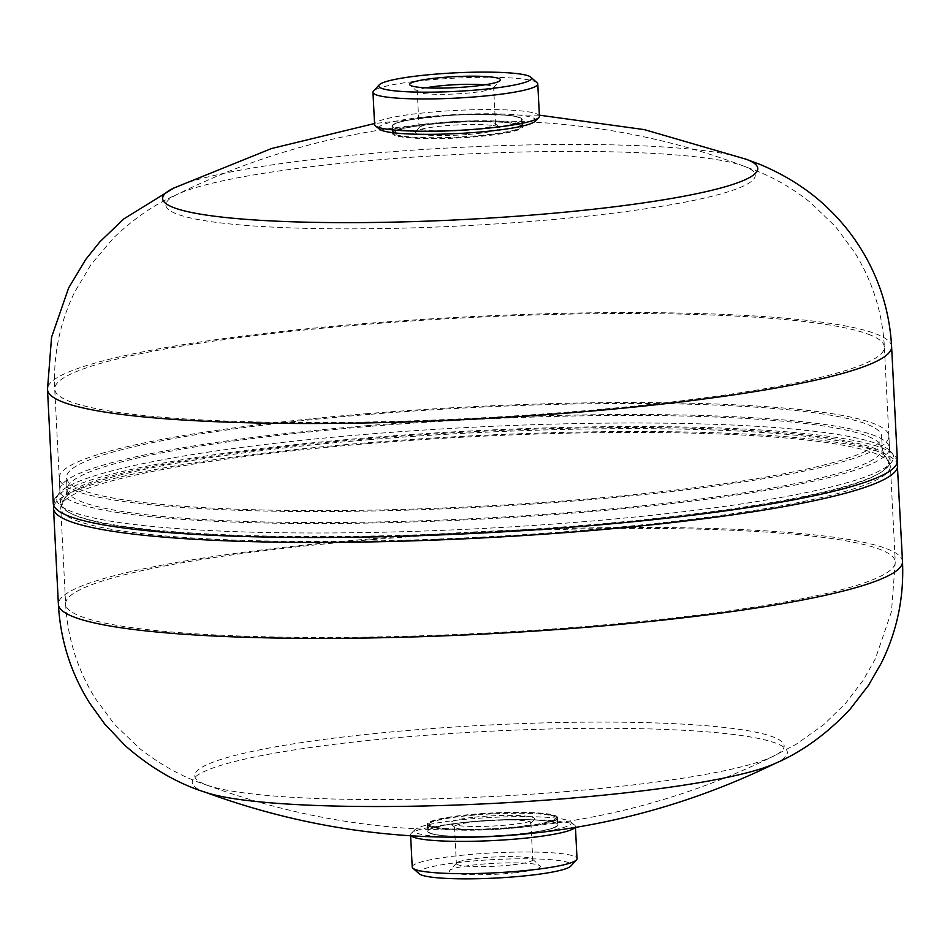 <?xml version="1.0" encoding="UTF-8"?>
<svg xmlns="http://www.w3.org/2000/svg" width="950" height="950" viewBox="0 0 950 950"><rect width="100%" height="100%" fill="white"/><g stroke="black" fill="none" stroke-linecap="round" stroke-linejoin="round"><path stroke-width="0.71" stroke-dasharray="4.75 3.56" d="M394.535 135.268A65.206 7.909 177.1 0 1 392.374 133.404A65.206 7.909 177.1 0 1 448.923 122.681A65.206 7.909 177.1 0 1 520.469 124.937A65.206 7.909 177.1 0 1 522.631 126.801A65.206 7.909 177.1 0 1 466.082 137.524A65.206 7.909 177.1 0 1 394.535 135.268M520.101 117.729A65.206 7.909 177.1 0 1 522.263 119.593A65.206 7.909 177.1 0 1 465.726 130.304A65.206 7.909 177.1 0 1 394.167 128.06A65.206 7.909 177.1 0 1 392.017 126.184A65.206 7.909 177.1 0 1 448.554 115.472A65.206 7.909 177.1 0 1 520.101 117.729M876.411 449.136A415.352 50.362 -2.9 0 0 420.672 434.767A415.352 50.362 -2.9 0 0 60.515 503.037A415.352 50.362 -2.9 0 0 477.886 532.332A415.352 50.362 -2.9 0 0 890.15 461.011A415.352 50.362 -2.9 0 0 876.411 449.136M745.489 166.773A295.094 35.779 -2.9 0 0 743.767 166.096A295.094 35.779 -2.9 0 0 741.392 165.264A295.094 35.779 -2.9 0 0 458.731 154.399A295.094 35.779 -2.9 0 0 178.612 193.764A295.094 35.779 -2.9 0 0 176.344 194.833A295.094 35.779 -2.9 0 0 175.596 213.501A295.094 35.779 -2.9 0 0 535.788 221.018A295.094 35.779 -2.9 0 0 745.489 166.773M897.394 460.643A422.596 51.241 -2.9 0 0 883.405 448.566A422.596 51.241 -2.9 0 0 419.71 433.936A422.596 51.241 -2.9 0 0 53.271 503.405M746.178 159.256A297.956 36.136 -2.9 0 0 743.838 158.436A297.956 36.136 -2.9 0 0 458.387 147.452A297.956 36.136 -2.9 0 0 175.489 187.233A297.956 36.136 -2.9 0 0 173.256 188.278M509.129 827.676A65.206 7.909 -2.9 0 0 557.626 817.558A65.206 7.909 -2.9 0 0 492.1 812.962A65.206 7.909 -2.9 0 0 427.369 824.161A65.206 7.909 -2.9 0 0 509.129 827.676M509.485 834.896A65.206 7.909 -2.9 0 0 557.982 824.766A65.206 7.909 -2.9 0 0 492.456 820.171A65.206 7.909 -2.9 0 0 427.738 831.369A65.206 7.909 -2.9 0 0 509.485 834.896M564.704 791.706A295.094 35.779 -2.9 0 0 771.388 757.186A295.094 35.779 -2.9 0 0 773.656 756.117A295.094 35.779 -2.9 0 0 698.856 725.159A295.094 35.779 -2.9 0 0 414.212 729.932A295.094 35.779 -2.9 0 0 206.257 784.878A295.094 35.779 -2.9 0 0 208.608 785.697A295.094 35.779 -2.9 0 0 564.704 791.706M370.001 414.319A408.108 49.483 -2.9 0 0 66.476 477.684A408.108 49.483 -2.9 0 0 476.567 506.469A408.108 49.483 -2.9 0 0 881.648 436.394A408.108 49.483 -2.9 0 0 370.001 414.319M774.511 763.729A297.956 36.136 -2.9 0 0 776.744 762.672A297.956 36.136 -2.9 0 0 701.242 731.405A297.956 36.136 -2.9 0 0 413.808 736.238A297.956 36.136 -2.9 0 0 203.846 791.706A297.956 36.136 -2.9 0 0 206.162 792.526M368.149 413.571A415.352 50.362 -2.9 0 0 59.244 478.052A415.352 50.362 -2.9 0 0 476.615 507.336A415.352 50.362 -2.9 0 0 888.891 436.026A415.352 50.362 -2.9 0 0 368.149 413.571M467.044 130.043A38.238 4.631 177.1 0 1 419.104 127.977A38.238 4.631 177.1 0 1 419.366 127.395A38.238 4.631 177.1 0 1 447.545 122.039A38.238 4.631 177.1 0 1 495.176 123.548A38.238 4.631 177.1 0 1 495.484 124.106A38.238 4.631 177.1 0 1 467.044 130.043M468.279 134.449A42.263 5.13 -2.9 0 0 499.367 127.276A42.263 5.13 -2.9 0 0 457.247 124.913A42.263 5.13 -2.9 0 0 415.577 131.528A42.263 5.13 -2.9 0 0 468.279 134.449M426.004 87.839A38.238 4.631 -2.9 0 0 417.252 91.259A38.238 4.631 -2.9 0 0 417.561 91.817A38.238 4.631 -2.9 0 0 455.668 93.955A38.238 4.631 -2.9 0 0 493.371 87.97A38.238 4.631 -2.9 0 0 493.632 87.388A38.238 4.631 -2.9 0 0 484.571 84.871M519.84 124.117A64.6 7.837 -2.9 0 0 448.958 121.885A64.6 7.837 -2.9 0 0 392.944 132.501A64.6 7.837 -2.9 0 0 393.466 133.428A64.6 7.837 -2.9 0 0 457.853 137.049A64.6 7.837 -2.9 0 0 521.55 126.944A64.6 7.837 -2.9 0 0 521.977 125.958A64.6 7.837 -2.9 0 0 519.84 124.117M519.519 117.776A64.6 7.837 -2.9 0 0 448.637 115.544A64.6 7.837 -2.9 0 0 392.611 126.16A64.6 7.837 -2.9 0 0 457.532 130.72A64.6 7.837 -2.9 0 0 521.657 119.617A64.6 7.837 -2.9 0 0 519.519 117.776M394.167 128.06A65.206 7.909 -2.9 0 0 503.025 126.219A65.206 7.909 -2.9 0 0 474.228 114.392A65.206 7.909 -2.9 0 0 394.167 128.06M534.969 121.374A78.506 9.524 -2.9 0 0 533.009 117.824A78.506 9.524 -2.9 0 0 441.691 115.472A78.506 9.524 -2.9 0 0 379.561 129.248M539.422 116.221A82.519 10.011 -2.9 0 0 536.691 113.869A82.519 10.011 -2.9 0 0 446.156 111.008A82.519 10.011 -2.9 0 0 374.597 124.581M537.106 82.769A82.519 10.011 -2.9 0 0 535.064 81.593A82.519 10.011 -2.9 0 0 449.54 78.423A82.519 10.011 -2.9 0 0 373.516 91.058M519.104 124.972A63.804 7.731 -2.9 0 0 445.253 123.037A63.804 7.731 -2.9 0 0 394.309 134.176A63.804 7.731 -2.9 0 0 457.888 137.75A63.804 7.731 -2.9 0 0 520.79 127.775A63.804 7.731 -2.9 0 0 519.104 124.972M476.342 821.536A38.238 4.631 -2.9 0 0 454.516 826.856A38.238 4.631 -2.9 0 0 454.824 827.403A38.238 4.631 -2.9 0 0 509.069 828.293A38.238 4.631 -2.9 0 0 530.634 823.567A38.238 4.631 -2.9 0 0 530.896 822.985A38.238 4.631 -2.9 0 0 476.342 821.536M474.418 817.19A42.263 5.13 177.1 0 1 517.097 815.528A42.263 5.13 177.1 0 1 534.423 819.434A42.263 5.13 177.1 0 1 492.753 826.049A42.263 5.13 177.1 0 1 450.633 823.674A42.263 5.13 177.1 0 1 474.418 817.19M510.922 865.011A38.238 4.631 177.1 0 1 456.368 863.562A38.238 4.631 177.1 0 1 456.629 862.98A38.238 4.631 177.1 0 1 494.332 856.995A38.238 4.631 177.1 0 1 532.439 859.144A38.238 4.631 177.1 0 1 532.748 859.691A38.238 4.631 177.1 0 1 510.922 865.011M514.389 872.836A45.481 5.51 -2.9 0 0 539.98 865.854A45.481 5.51 -2.9 0 0 494.641 863.301A45.481 5.51 -2.9 0 0 449.801 870.426A45.481 5.51 -2.9 0 0 468.445 874.617A45.481 5.51 -2.9 0 0 514.389 872.836M550.846 815.456A64.6 7.837 177.1 0 1 556.534 817.523A64.6 7.837 177.1 0 1 557.056 818.461A64.6 7.837 177.1 0 1 492.931 829.552A64.6 7.837 177.1 0 1 428.022 824.992A64.6 7.837 177.1 0 1 428.45 824.018A64.6 7.837 177.1 0 1 482.054 814.506A64.6 7.837 177.1 0 1 550.846 815.456M551.166 821.797A64.6 7.837 177.1 0 1 557.389 824.802A64.6 7.837 177.1 0 1 493.252 835.893A64.6 7.837 177.1 0 1 428.343 831.333A64.6 7.837 177.1 0 1 478.503 821.133A64.6 7.837 177.1 0 1 551.166 821.797M434.019 834.397A65.206 7.909 177.1 0 1 498.121 819.909A65.206 7.909 177.1 0 1 546.452 829.896A65.206 7.909 177.1 0 1 434.019 834.397M463.244 837.223A78.506 9.524 177.1 0 1 421.954 834.539A78.506 9.524 177.1 0 1 415.031 829.587A78.506 9.524 177.1 0 1 480.498 818.116A78.506 9.524 177.1 0 1 563.647 819.292A78.506 9.524 177.1 0 1 570.439 821.714A78.506 9.524 177.1 0 1 523.248 834.183M411.148 835.822A82.519 10.011 177.1 0 1 410.578 834.729A82.519 10.011 177.1 0 1 411.243 833.364A82.519 10.011 177.1 0 1 480.047 821.311A82.519 10.011 177.1 0 1 567.447 822.546A82.519 10.011 177.1 0 1 574.596 825.087A82.519 10.011 177.1 0 1 575.403 826.381A82.519 10.011 177.1 0 1 574.94 827.521M412.217 867.006A82.519 10.011 177.1 0 1 476.282 853.979A82.519 10.011 177.1 0 1 569.086 854.822A82.519 10.011 177.1 0 1 577.03 858.658M419.176 873.786A76.475 9.274 177.1 0 1 494.451 859.548A76.475 9.274 177.1 0 1 570.796 866.103M550.074 814.732A63.804 7.731 177.1 0 1 555.691 816.786A63.804 7.731 177.1 0 1 492.896 828.661A63.804 7.731 177.1 0 1 429.21 823.187A63.804 7.731 177.1 0 1 482.149 813.806A63.804 7.731 177.1 0 1 550.074 814.732M870.639 335.136A415.352 50.362 -2.9 0 0 414.889 320.767A415.352 50.362 -2.9 0 0 54.732 389.049A415.352 50.362 -2.9 0 0 472.103 418.332A415.352 50.362 -2.9 0 0 884.379 347.023A415.352 50.362 -2.9 0 0 870.639 335.136M891.611 346.655A422.596 51.241 -2.9 0 0 877.634 334.566A422.596 51.241 -2.9 0 0 413.939 319.948A422.596 51.241 -2.9 0 0 47.5 389.417M370.607 426.301A408.108 49.483 -2.9 0 0 67.082 489.654A408.108 49.483 -2.9 0 0 477.173 518.439A408.108 49.483 -2.9 0 0 882.253 448.364A408.108 49.483 -2.9 0 0 370.607 426.301M369.883 439.636A413.725 50.172 -2.9 0 0 64.695 497.907A413.725 50.172 -2.9 0 0 477.921 533.045A413.725 50.172 -2.9 0 0 885.471 456.321A413.725 50.172 -2.9 0 0 369.883 439.636M369.669 443.496A415.352 50.362 -2.9 0 0 60.764 507.977A415.352 50.362 -2.9 0 0 478.135 537.273A415.352 50.362 -2.9 0 0 890.399 465.951A415.352 50.362 -2.9 0 0 369.669 443.496M374.526 539.446A415.352 50.362 -2.9 0 0 65.621 603.939A415.352 50.362 -2.9 0 0 482.992 633.222A415.352 50.362 -2.9 0 0 895.268 561.913A415.352 50.362 -2.9 0 0 374.526 539.446M368.766 425.541A415.352 50.362 -2.9 0 0 59.85 490.022A415.352 50.362 -2.9 0 0 477.221 519.317A415.352 50.362 -2.9 0 0 889.497 447.996A415.352 50.362 -2.9 0 0 368.766 425.541M368.291 434.138A418.974 50.801 -2.9 0 0 59.233 493.133A418.974 50.801 -2.9 0 0 477.696 528.734A418.974 50.801 -2.9 0 0 890.423 451.036A418.974 50.801 -2.9 0 0 368.291 434.138M897.643 465.583A422.596 51.241 -2.9 0 0 367.828 442.736A422.596 51.241 -2.9 0 0 53.521 508.345M902.5 561.545A422.596 51.241 -2.9 0 0 372.685 538.697A422.596 51.241 -2.9 0 0 58.389 604.307M522.631 126.801L522.263 119.593M392.374 133.404L392.017 126.184M890.15 461.011L884.379 347.023C882.479 312.942 872.611 281.461 854.762 252.569L835.644 226.753L810.362 202.421C793.179 188.836 775.378 178.374 756.96 171.024L741.392 165.264M60.515 503.037L54.732 389.049C53.176 354.956 59.826 322.632 74.658 292.089L91.069 264.468L113.763 237.714C134.437 218.025 156.049 203.371 178.612 193.764M743.767 166.096C561.189 97.161 351.001 107.825 176.344 194.833M539.374 115.176L456.713 114.641L374.549 123.524M174.242 187.791L175.489 187.233M743.838 158.436L745.133 158.876M427.369 824.161L427.738 831.369M557.626 817.558L557.982 824.766M206.233 784.866C306.161 821.774 409.165 836.024 515.244 827.604C605.839 820.028 691.98 796.195 773.656 756.117M771.388 757.186L795.934 744.42L823.496 724.85L845.547 703.38L863.063 680.426L875.413 658.718L891.468 611.646L895.268 561.913L890.399 465.951L885.471 456.321C884.806 456.831 883.738 454.171 882.253 448.364L881.648 436.394M208.608 785.697C185.179 778.418 162.201 766.033 139.638 748.529L114.356 724.209L95.237 698.381C77.389 669.501 67.521 638.02 65.621 603.939L60.764 507.977L64.695 497.907C65.407 498.334 66.203 495.591 67.082 489.654L66.476 477.684M204.868 792.086L203.822 791.694M775.746 763.171L776.744 762.672M897.216 462.46L895.862 458.399L890.423 451.036L889.497 447.996L888.891 436.026M53.627 505.186L54.566 501.018L59.233 493.133L59.85 490.022L59.244 478.052M419.366 127.395L415.577 131.528M495.176 123.548L499.367 127.276M493.371 87.97L500.199 80.536M417.561 91.817L410.02 85.096M495.484 124.106L493.632 87.388M419.104 127.977L417.252 91.259M521.977 125.958L521.657 119.617M392.944 132.501L392.611 126.16M520.79 127.775L521.55 126.944M394.309 134.176L393.466 133.428M530.634 823.567L534.423 819.434M454.824 827.403L450.633 823.674M456.629 862.98L449.801 870.426M532.439 859.144L539.98 865.854M454.516 826.856L456.368 863.562M530.896 822.985L532.748 859.691M428.022 824.992L428.343 831.333M557.056 818.461L557.389 824.802M415.031 829.587L411.243 833.364M570.439 821.714L574.596 825.087M410.578 834.729L410.626 835.786M575.403 826.381L575.451 827.438M429.21 823.187L428.45 824.018M555.691 816.786L556.534 817.523"/><path stroke-width="1.43" d="M891.611 346.655A422.596 51.241 -2.9 0 1 472.15 419.211A422.596 51.241 -2.9 0 1 47.5 389.417L53.271 503.405A422.596 51.241 -2.9 0 0 477.921 533.211A422.596 51.241 -2.9 0 0 897.394 460.643L891.611 346.655C889.616 310.911 879.178 277.946 860.284 247.748C850.203 231.824 838.304 217.598 824.564 205.081C810.303 191.698 788.168 176.118 759.715 164.314L745.133 158.876M374.549 123.524L271.534 148.521L173.256 188.278A297.956 36.136 -2.9 0 0 172.496 207.136A297.956 36.136 -2.9 0 0 536.192 214.724A297.956 36.136 -2.9 0 0 747.935 159.944A297.956 36.136 -2.9 0 0 746.178 159.256L644.385 129.627L539.374 115.176M902.5 561.545A422.596 51.241 -2.9 0 1 483.039 634.101A422.596 51.241 -2.9 0 1 58.389 604.307C60.373 639.979 70.787 672.909 89.621 703.071L104.749 724.066L125.317 745.774C151.05 768.229 177.994 783.809 206.162 792.526A297.956 36.136 -2.9 0 0 565.761 798.606A297.956 36.136 -2.9 0 0 774.511 763.729C801.646 752.222 826.88 733.994 850.203 709.056L868.478 685.377L881.398 662.957C897.097 631.049 904.127 597.241 902.5 561.545L897.216 462.46M484.571 84.871A38.238 4.631 -2.9 0 0 445.692 85.322A38.238 4.631 -2.9 0 0 426.004 87.839M443.472 77.389A45.481 5.51 177.1 0 1 500.199 80.536A45.481 5.51 177.1 0 1 455.359 87.649A45.481 5.51 177.1 0 1 410.02 85.096A45.481 5.51 177.1 0 1 443.472 77.389M379.204 84.859L373.516 91.058A82.519 10.011 -2.9 0 0 372.97 92.304L374.597 124.581A82.519 10.011 -2.9 0 0 375.404 125.875L379.561 129.248A78.506 9.524 -2.9 0 0 381.389 130.257A78.506 9.524 -2.9 0 0 462.317 133.297A78.506 9.524 -2.9 0 0 534.969 121.374L538.757 117.598A82.519 10.011 -2.9 0 0 539.422 116.221L537.783 83.956A82.519 10.011 -2.9 0 0 537.106 82.769L530.824 77.176A76.475 9.274 -2.9 0 0 454.611 72.877A76.475 9.274 -2.9 0 0 379.204 84.859A76.475 9.274 -2.9 0 0 381.223 88.196A76.475 9.274 -2.9 0 0 469.751 90.523A76.475 9.274 -2.9 0 0 530.824 77.176M375.404 125.875A82.519 10.011 -2.9 0 0 457.52 130.399A82.519 10.011 -2.9 0 0 538.757 117.598M372.97 92.304A82.519 10.011 -2.9 0 0 375.701 94.668A82.519 10.011 -2.9 0 0 466.236 97.518A82.519 10.011 -2.9 0 0 537.783 83.956M523.248 834.183A78.506 9.524 177.1 0 1 463.244 837.223M574.94 827.521A82.519 10.011 177.1 0 1 493.489 840.548A82.519 10.011 177.1 0 1 411.148 835.822M575.451 827.438L577.03 858.658A82.519 10.011 177.1 0 1 576.484 859.904A82.519 10.011 177.1 0 1 508.012 872.041A82.519 10.011 177.1 0 1 420.161 870.841A82.519 10.011 177.1 0 1 412.894 868.193A82.519 10.011 177.1 0 1 412.217 867.006L410.626 835.786M576.484 859.904L570.796 866.103A76.475 9.274 177.1 0 1 507.336 877.361A76.475 9.274 177.1 0 1 425.909 876.232A76.475 9.274 177.1 0 1 419.176 873.786L412.894 868.193M58.389 604.307L53.521 508.345A422.596 51.241 -2.9 0 0 478.171 538.151A422.596 51.241 -2.9 0 0 897.643 465.583M47.5 389.417L51.561 337.202L68.673 287.85L85.832 259.326L99.893 241.799L123.868 218.88L174.242 187.791M776.744 762.672C694.272 803.118 607.299 827.165 515.838 834.824C408.726 843.327 304.724 828.958 203.822 791.694M53.521 508.345L53.627 505.186"/></g></svg>
